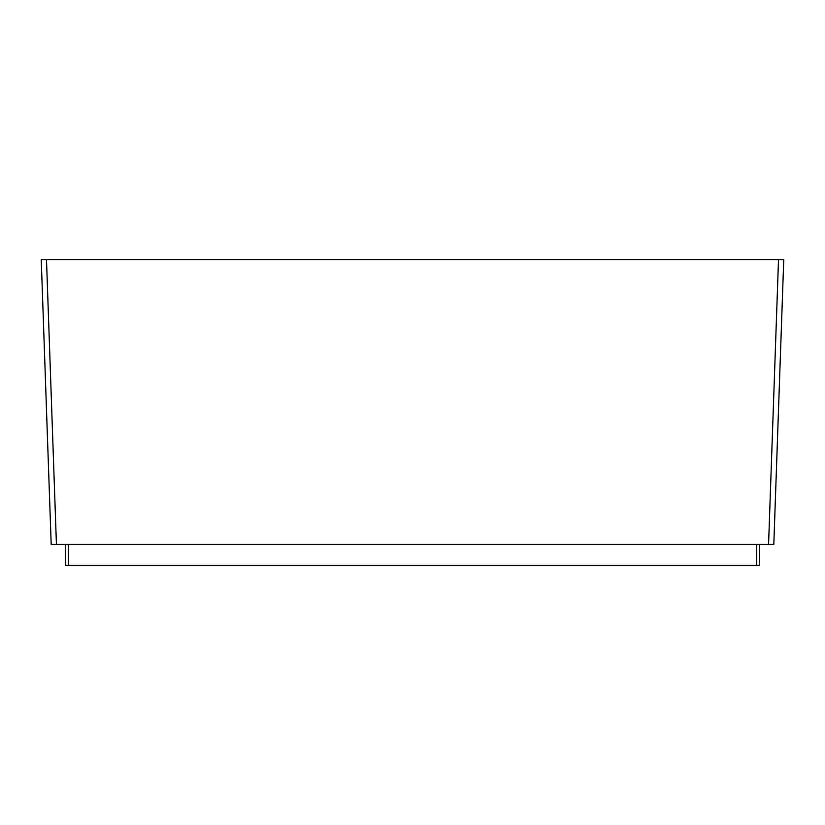 <?xml version="1.0" encoding="UTF-8"?>
<svg xmlns="http://www.w3.org/2000/svg" width="825" height="825" viewBox="0 0 825 825"><rect width="100%" height="100%" fill="white"/><g stroke="black" fill="none" stroke-linecap="round" stroke-linejoin="round"><path stroke-width="1.24" d="M759.309 544.407L759.309 565.373L65.691 565.373L65.691 544.407M51.191 544.407L41.25 259.627L783.75 259.627L773.809 544.407L51.191 544.407L56.43 544.407L46.489 259.627M783.75 259.627L773.809 544.407L768.57 544.407L778.511 259.627M756.68 565.373L756.68 544.407M68.32 565.373L68.32 544.407"/></g></svg>
